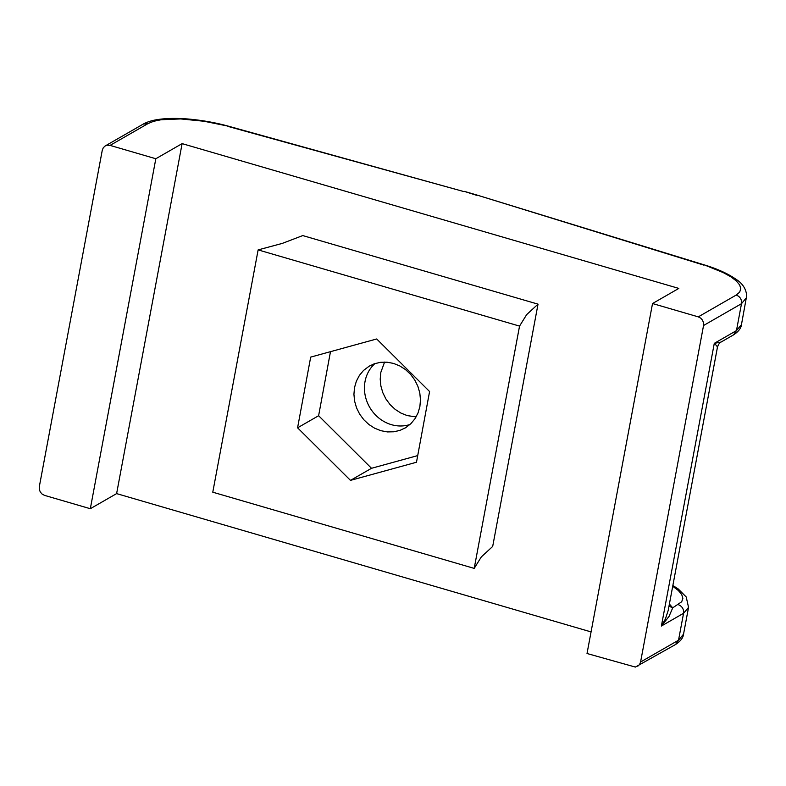 <?xml version="1.0" encoding="UTF-8"?>
<svg xmlns="http://www.w3.org/2000/svg" width="786" height="786" viewBox="0 0 786 786"><rect width="100%" height="100%" fill="white"/><g stroke="black" fill="none" stroke-linecap="round" stroke-linejoin="round"><path stroke-width="1.18" d="M672.708 586.268L678.328 590.483L681.727 594.54L682.867 598.342L681.708 601.752L672.737 607.833L669.033 616.43L661.39 626.029L665.408 619.004L668.169 610.535M716.96 346.881L717.205 346.312L714.287 343.354L720.998 342.087M416.108 416.914L407.197 415.588L400.939 413.082L395.171 409.388L390.102 404.633L385.936 399.003L382.821 392.715L380.886 386.014L380.208 379.166L380.817 372.417L384.58 362.081M105.078 146.029L103.261 147.797L102.278 150.224L39.3 486.75L39.32 489.472L40.322 492.065L42.169 494.139L44.576 495.386L90.321 508.719L155.825 158.743L110.069 145.4L148.023 123.589L143.199 124.109L105.078 146.029L107.476 145.184L110.069 145.4M669.387 604.041L672.737 607.833L668.984 606.183M640.57 662.018L703.549 325.502L703.529 322.781L702.527 320.187L700.68 318.114L698.273 316.866L652.527 303.534L587.024 653.51L635.373 667.068L675.557 644.5L678.524 640.207L640.57 662.018L639.588 664.455L637.77 666.223M591.072 631.915L116.613 493.608L182.116 143.622L155.825 158.743M90.321 508.719L116.613 493.608M182.116 143.622L678.819 288.413L652.527 303.534M391.418 424.666A35.783 32.413 60.1 0 1 365.745 397.824A35.783 32.413 60.1 0 1 374.942 363.564A35.783 32.413 60.1 0 0 365.745 397.824A35.783 32.413 60.1 0 0 391.418 424.666A35.783 32.413 60.1 0 0 409.978 424.509A35.783 32.413 60.1 0 1 391.418 424.666M330.484 351.666L318.615 415.715L371.513 468.289L417.71 455.595M368.546 366.522L374.283 363.78L380.512 362.317L386.997 362.189L393.501 363.407L399.75 365.912L405.527 369.607L410.587 374.372L414.762 379.992L417.867 386.28L419.803 392.98L420.481 399.828L419.881 406.578L418.024 412.964L414.979 418.732L410.872 423.674L405.851 427.584L400.113 430.325L393.884 431.789L387.4 431.917L380.905 430.708L374.647 428.203L368.88 424.499L363.81 419.744L359.644 414.114L356.53 407.836L354.604 401.135L353.926 394.277L354.525 387.527L356.382 381.151L359.418 375.374L363.525 370.442L369.44 365.991M405.851 427.584L405.095 428.036M310.686 357.109L376.69 338.972L429.588 391.536L416.482 462.247L350.477 480.374L297.58 427.81L310.686 357.109M318.615 415.715L297.58 427.81M371.513 468.289L350.477 480.374M538.027 304.153L302.748 235.574L282.302 243.395L258.132 249.899L212.78 492.193L474.204 568.396L481.317 556.92L492.684 546.447L538.027 304.153L526.659 314.626L519.546 326.102L258.132 249.899M519.546 326.102L474.204 568.396M703.549 325.502L741.503 303.681L736.462 330.601L714.287 343.354L661.39 626.029L683.565 613.286L678.524 640.207L683.535 634.164M736.462 330.601L733.495 334.905C738.427 331.653 741.08 328.263 741.444 324.716L736.462 330.601M678.289 604.65C682.15 606.222 683.908 609.101 683.565 613.286L688.546 607.391L683.506 634.312C683.142 637.859 680.489 641.258 675.557 644.5M746.523 297.589L741.503 303.681C741.876 299.486 740.117 296.607 736.227 295.045L698.273 316.866M148.023 123.589L153.575 121.319L161.071 119.747L180.692 118.932L204.085 121.26L228.52 126.212C215.531 122.606 201.874 120.189 187.53 118.961C177.096 118.155 167.899 118.244 159.931 119.246C153.064 120.081 147.483 121.712 143.199 124.109M741.444 324.716L746.7 295.683C746.091 288.943 742.603 283.51 736.227 279.403C728.003 273.675 717.422 268.861 704.502 264.961L723.258 272.604L730.734 276.721L736.266 280.887L739.665 284.945L740.805 288.747L739.646 292.156L736.227 295.045M704.502 264.961L477.269 195.144L703.657 265.069M477.063 195.105L476.434 195.252M464.182 191.362L476.149 195.164M228.52 126.212L463.661 191.529M227.871 126.379L463.367 191.44M733.495 334.905L720.949 342.116C719.927 342.215 718.768 343.836 717.49 346.99L668.179 610.506M672.855 585.491L678.269 588.989L686.227 596.987L688.546 607.391M477.269 195.144L464.398 191.381"/></g></svg>
